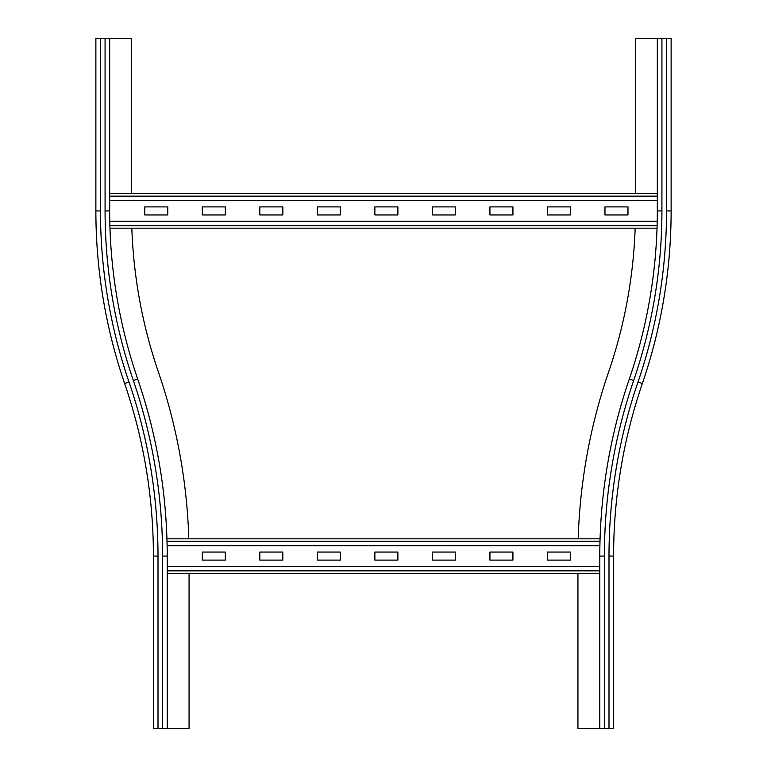 <?xml version="1.0" encoding="UTF-8"?>
<svg xmlns="http://www.w3.org/2000/svg" width="767" height="767" viewBox="0 0 767 767"><rect width="100%" height="100%" fill="white"/><g stroke="black" fill="none" stroke-linecap="round" stroke-linejoin="round"><path stroke-width="1.15" d="M137.696 379.023L133.343 380.518A541.31 541.31 0 0 1 162.604 556.075L167.206 556.075A545.912 545.912 0 0 0 137.696 379.023A518.3 518.3 0 0 1 109.681 210.925L109.681 38.35L131.54 38.35L131.54 193.667M167.206 556.075L167.206 728.65L153.4 728.65L153.4 556.075A532.106 532.106 0 0 0 124.638 383.5A532.106 532.106 0 0 1 95.875 210.925L95.875 38.35L109.681 38.35M188.807 538.817A567.772 567.772 0 0 0 158.376 371.937A496.441 496.441 0 0 1 131.838 228.183M189.065 573.332L189.065 728.65L167.206 728.65M608.998 728.65L608.998 556.075L613.6 556.075L613.6 728.65L599.794 728.65L599.794 556.075A545.912 545.912 0 0 1 629.304 379.023A518.3 518.3 0 0 0 657.319 210.925L657.319 38.35L671.125 38.35L671.125 210.925A532.106 532.106 0 0 1 642.362 383.5A532.106 532.106 0 0 0 613.6 556.075A532.106 532.106 0 0 1 642.362 383.5L638.01 382.004A527.504 527.504 0 0 0 666.523 210.925L671.125 210.925M635.459 193.667L635.459 38.35L657.319 38.35M578.193 538.817A567.772 567.772 0 0 1 608.624 371.937A496.441 496.441 0 0 0 635.162 228.183M599.794 728.65L577.934 728.65L577.934 573.332M489.921 552.048L512.931 552.048L512.931 560.102L489.921 560.102L489.921 552.048M432.396 552.048L455.406 552.048L455.406 560.102L432.396 560.102L432.396 552.048M374.871 552.048L397.881 552.048L397.881 560.102L374.871 560.102L374.871 552.048M317.346 552.048L340.356 552.048L340.356 560.102L317.346 560.102L317.346 552.048M259.821 552.048L282.831 552.048L282.831 560.102L259.821 560.102L259.821 552.048M547.446 552.048L570.456 552.048L570.456 560.102L547.446 560.102L547.446 552.048M202.296 552.048L225.306 552.048L225.306 560.102L202.296 560.102L202.296 552.048M167.206 573.332L599.794 573.332M599.794 566.429L167.206 566.429M166.938 538.817L600.062 538.817L166.938 538.817M599.89 545.721L167.11 545.721M547.446 206.898L570.456 206.898L570.456 214.952L547.446 214.952L547.446 206.898M489.921 206.898L512.931 206.898L512.931 214.952L489.921 214.952L489.921 206.898M432.396 206.898L455.406 206.898L455.406 214.952L432.396 214.952L432.396 206.898M374.871 206.898L397.881 206.898L397.881 214.952L374.871 214.952L374.871 206.898M317.346 206.898L340.356 206.898L340.356 214.952L317.346 214.952L317.346 206.898M259.821 206.898L282.831 206.898L282.831 214.952L259.821 214.952L259.821 206.898M202.296 206.898L225.306 206.898L225.306 214.952L202.296 214.952L202.296 206.898M604.971 206.898L627.981 206.898L627.981 214.952L604.971 214.952L604.971 206.898M144.771 206.898L167.781 206.898L167.781 214.952L144.771 214.952L144.771 206.898M109.969 228.183L657.031 228.183L109.969 228.183M657.214 221.28L109.786 221.28M109.681 193.667L657.319 193.667M657.319 200.57L109.681 200.57M133.343 380.518A522.902 522.902 0 0 1 105.079 210.925L109.681 210.925M105.079 210.925L105.079 38.35M95.875 210.925L100.477 210.925L100.477 38.35M124.638 383.5L128.99 382.004A527.504 527.504 0 0 1 100.477 210.925M153.4 556.075L158.002 556.075A536.708 536.708 0 0 0 128.99 382.004M162.604 556.075L162.604 728.65M158.002 556.075L158.002 728.65M666.523 210.925L666.523 38.35M657.319 210.925L661.921 210.925L661.921 38.35M629.304 379.023L633.657 380.518A522.902 522.902 0 0 0 661.921 210.925M608.998 556.075A536.708 536.708 0 0 1 638.01 382.004M604.396 728.65L604.396 556.075L599.794 556.075M604.396 556.075A541.31 541.31 0 0 1 633.657 380.518M167.206 570.849L599.794 570.849M167.005 541.301L599.995 541.301M109.892 225.699L657.108 225.699M109.681 196.151L657.319 196.151"/></g></svg>
